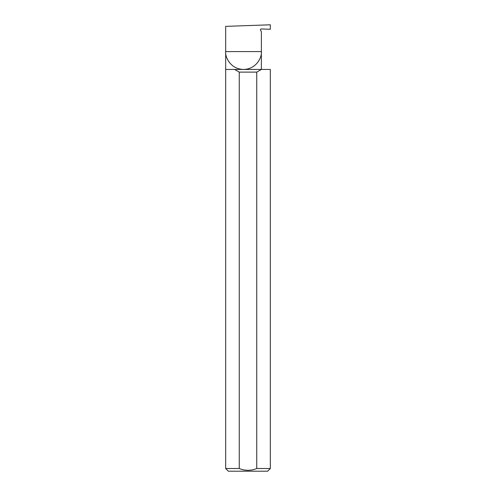 <?xml version="1.0" encoding="UTF-8"?>
<svg xmlns="http://www.w3.org/2000/svg" width="496" height="496" viewBox="0 0 496 496"><rect width="100%" height="100%" fill="white"/><g stroke="black" fill="none" stroke-linecap="round" stroke-linejoin="round"><path stroke-width="0.74" d="M261.373 69.44L261.373 51.584C262.093 56.804 256.736 69.186 243.53 69.434C230.318 69.186 224.961 56.804 225.68 51.584L261.373 51.584L261.373 31.682L260.567 30.293A0.893 0.893 0 0 1 261.373 28.954L270.301 29.264L270.301 24.8L225.68 26.356L225.68 468.522L228.358 471.2L267.642 471.2L270.32 468.522L270.32 69.44L234.608 69.44L239.252 72.118L239.252 468.522L225.68 468.522M260.667 29.264L260.567 30.293M270.32 468.522L256.748 468.522L256.748 72.118L261.392 69.44M234.608 69.44L225.68 69.44M256.748 72.118L239.252 72.118M256.748 468.522C250.92 470.871 245.092 470.871 239.252 468.522"/></g></svg>
